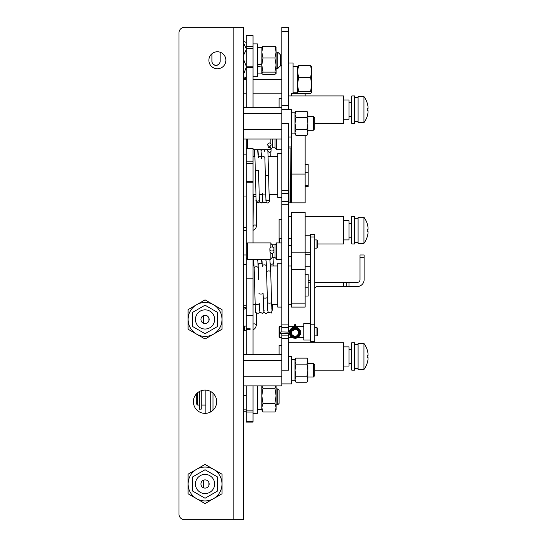 <?xml version="1.0" encoding="UTF-8"?>
<svg xmlns="http://www.w3.org/2000/svg" width="547" height="547" viewBox="0 0 547 547"><rect width="100%" height="100%" fill="white"/><g stroke="black" fill="none" stroke-linecap="round" stroke-linejoin="round"><path stroke-width="0.82" d="M368.008 108.668L367.16 108.668A20.889 20.889 0 0 1 367.16 110.59A20.889 20.889 0 0 0 367.16 108.668L368.008 108.668L368.008 106.638A21.921 21.921 0 0 0 367.16 102.911M367.16 102.843A21.942 21.942 0 0 0 363.946 96.6L363.946 122.658A21.942 21.942 0 0 0 367.16 116.415M367.16 110.59L368.008 110.59L368.008 112.62A21.921 21.921 0 0 1 367.16 116.347M363.946 122.658L358.087 122.658L358.087 96.6L363.946 96.6M351.776 123.342L351.776 95.916L354.518 95.916L354.518 123.342L351.776 123.342M368.008 229.343L367.16 229.343A20.889 20.889 0 0 1 367.16 231.265A20.889 20.889 0 0 0 367.16 229.343L368.008 229.343L368.008 227.313A21.921 21.921 0 0 0 367.16 223.586M367.16 223.518A21.942 21.942 0 0 0 363.946 217.275L363.946 243.333A21.942 21.942 0 0 0 367.16 237.09M367.16 231.265L368.008 231.265L368.008 233.295A21.921 21.921 0 0 1 367.16 237.022M363.946 243.333L358.087 243.333L358.087 217.275L363.946 217.275M351.776 244.017L351.776 216.591L354.518 216.591L354.518 244.017L351.776 244.017M368.008 355.502L367.16 355.502A20.889 20.889 0 0 1 367.16 357.423A20.889 20.889 0 0 0 367.16 355.502L368.008 355.502L368.008 353.471A21.921 21.921 0 0 0 367.16 349.745M367.16 349.677A21.942 21.942 0 0 0 363.946 343.434L363.946 369.492A21.942 21.942 0 0 0 367.16 363.249M367.16 357.423L368.008 357.423L368.008 359.454A21.921 21.921 0 0 1 367.16 363.181M363.946 369.492L358.087 369.492L358.087 343.434L363.946 343.434M351.776 370.175L351.776 342.75L354.518 342.75L354.518 370.175L351.776 370.175M288.7 333.362L288.7 338.634L281.842 338.634L281.842 385.874L243.442 385.874M281.842 338.634L281.842 333.451M281.842 332.077L281.842 324.925L288.7 324.925L288.7 331.995M281.842 204.25L281.842 201.508L288.7 201.508L288.7 204.25L281.842 204.25L281.842 324.925M281.842 123.342L288.7 123.342L288.7 193.276L281.842 193.276L281.842 201.508M281.842 193.276L281.842 190.534L288.7 190.534M243.442 129.407L281.842 129.407L281.842 190.534M243.442 107.643L281.842 107.643L281.842 105.612L288.7 105.612L288.7 109.626L291.442 109.626L291.442 174.076L305.151 174.076L305.151 135.396M281.842 31.364L281.842 27.35L288.7 27.35L288.7 31.364L281.842 31.364L281.842 105.612M288.7 31.364L288.7 105.612M288.7 201.508L288.7 193.276M288.7 204.25L288.7 324.925M288.7 338.634L288.7 370.175L281.842 370.175M281.842 109.626L288.7 109.626M288.7 356.466L291.442 356.466L291.442 383.891L281.842 383.891M281.842 335.892L288.7 335.892M288.7 327.667L281.842 327.667M305.151 164.483L308.173 164.483L308.173 186.424L305.151 186.424M308.173 172.743L305.151 172.743M308.173 185.659L305.151 185.659M305.151 95.916L305.151 93.469L291.442 93.469L291.442 95.916M291.442 174.076L291.442 202.875L305.151 202.875L305.151 174.076M291.442 194.65L290.895 194.65M290.895 148.299L290.614 202.875L290.895 148.299M288.7 148.299L288.973 202.875L290.614 202.875M281.842 197.392L277.726 197.392L277.726 153.509L281.842 153.509M253.042 194.65L255.873 194.65M269.069 194.65L277.726 194.65M253.042 35.753L246.184 35.569L253.042 35.569L253.042 67.766L246.184 67.766L246.184 107.643M246.184 67.766L246.184 66.228L253.042 66.228M253.042 48.546L246.184 48.546L246.184 66.228M246.184 48.546L246.184 46.529L253.042 46.529M246.184 35.753L246.184 46.529M253.042 67.766L253.042 107.643M246.184 78.057L243.442 79.226M243.442 76.662L246.184 77.831M246.184 67.438L243.442 74.515M243.442 58.994L246.184 66.064M246.184 49.715L243.442 55.609M243.442 42.666L246.184 48.567M245.924 42.31L243.442 41.428M220.133 52.211L220.133 61.291A4.116 4.116 180 0 1 216.017 65.401A4.116 4.116 180 0 1 211.901 61.291L211.901 53.763M211.901 61.1A4.116 4.116 180 0 0 216.017 65.209A4.116 4.116 180 0 0 220.133 61.1M276.085 73.448L274.909 72.129L276.085 65.059L276.085 73.291L274.909 74.46L262.991 74.46L261.822 73.448M276.085 65.059L274.909 57.989L276.085 52.095L276.085 65.059M275.989 47.042L276.085 52.095L274.909 46.194L276.085 47.363M261.822 47.363L262.991 46.194L261.822 52.095L262.991 57.989L261.822 65.059L262.991 72.129L274.909 72.129M262.991 72.129L261.822 73.291L261.91 47.042M262.991 57.989L274.909 57.989M262.991 46.194L274.909 46.194M257.432 65.011L261.822 64.341L261.822 65.059M261.822 63.855L257.432 64.587M261.822 65.934L257.432 66.618M253.042 76.785L257.432 76.785L257.432 43.876L253.042 43.876M280.467 54.844L280.467 65.811L277.726 68.56L277.726 52.102L280.467 54.844M272.645 304.706L275.49 304.358M246.184 308.303L243.442 309.472M243.442 306.901L246.184 308.077M305.151 274.259L308.173 274.259L308.173 296.057L305.151 296.057M308.173 287.763L305.151 287.763M305.151 212.503L305.151 269.657L291.442 269.657L291.442 212.448L305.151 212.448L291.442 212.503M291.442 269.657L291.442 307.099L305.151 307.099L305.151 269.657M291.442 304.358L288.7 304.358M281.842 307.099L277.726 307.099L277.726 263.216L281.842 263.216M253.042 304.358L255.169 304.358M271.627 304.358L277.726 304.358M246.184 354.477L246.184 329.321L250.102 329.321L250.102 328.74L246.184 328.74L246.184 244.29L247.559 242.923L247.559 259.374L270.868 259.374L270.868 253.199L269.979 252.099L269.849 248.994A2.058 2.038 180 0 1 272.242 246.984A2.058 2.038 180 0 1 271.907 251.032A2.058 2.038 180 0 1 269.849 248.994M270.868 247.237L270.868 242.923L247.559 242.923M273.965 248.994L273.903 252.146L272.242 253.767L272.242 257.452L274.984 257.452L276.358 258.827M270.868 253.282L272.242 253.767M281.842 259.374L276.358 259.374L276.358 242.923L281.842 242.923M269.849 259.374L270.731 272.003A2.058 1.142 178.2 0 0 269.787 271.086A2.058 1.142 178.2 0 0 267.674 271.093A2.058 1.142 178.2 0 0 266.621 272.132L266.451 267.408M270.389 263.709L271.948 264.358L273.664 263.394L273.965 257.452M213.002 410.236L213.002 393.197M246.184 315.434L253.042 315.434L253.042 354.477M253.042 385.874L253.042 422.099L246.184 422.099L246.184 421.675L253.042 421.675M253.042 148.476L246.184 148.476L253.042 148.216L253.042 242.923M253.042 259.374L253.042 315.434M243.442 395.522L246.184 395.522M243.442 409.853L246.184 409.853M243.442 411.194L246.184 411.194M253.042 413.313L257.432 413.313L257.432 385.874M257.432 409.614L261.822 409.614L261.822 385.874M261.822 409.983L261.822 407.631L262.991 411.959L261.822 409.983M261.917 385.874L262.991 388.206L261.822 395.754L262.991 403.303L261.822 407.631M262.991 388.206L274.909 388.206L275.982 385.874M262.991 403.303L274.909 403.303L276.085 395.754L274.909 388.206M262.991 411.959L274.909 411.959L276.085 407.631L274.909 403.303M276.085 385.874L276.085 409.983L274.909 411.959M273.951 262.471L273.965 261.992M253.042 182.739L246.184 182.739L246.184 181.214L253.042 181.214M253.042 163.321L246.184 163.321L246.184 161.194L253.042 161.194M253.042 412.055L246.184 412.055L246.184 410.9L253.042 410.9M246.184 182.739L246.184 244.29M246.184 163.321L246.184 181.214M246.184 148.476L246.184 161.194M246.184 412.055L246.184 421.675M246.184 385.874L246.184 410.9M246.184 278.204L253.042 278.204M279.1 390.284L279.1 403.433L277.726 404.807L277.726 388.91L279.1 390.284M210.26 412.144L210.26 391.29M205.87 390.093L205.87 413.347M197.645 392.719L197.645 405.088L196.27 403.713L196.27 394.045M199.286 391.584L199.286 405.088L197.645 405.088M201.754 409.019L199.559 409.211L201.754 409.019L201.754 390.537M199.559 391.433L199.559 409.019M208.886 485.476L208.886 482.522M203.402 480.225L203.402 487.767M208.886 320.918L208.886 317.964M203.402 315.667L203.402 323.209M343.55 100.033L349.034 100.033L349.034 119.225L343.55 119.225M288.7 95.916L343.55 95.916L343.55 123.342L314.751 123.342M279.1 107.643L279.1 98.658L281.842 98.658M279.1 354.477L279.1 345.492L281.842 345.492M288.7 342.75L343.55 342.75L343.55 370.175L314.751 370.175M343.55 346.866L349.034 346.866L349.034 366.066L343.55 366.066M279.1 242.923L279.1 219.333L281.842 219.333M305.151 216.591L343.55 216.591L343.55 244.017L317.492 244.017M343.55 220.708L349.034 220.708L349.034 239.901L343.55 239.901M253.282 197.624A1.648 1.142 0 0 1 253.275 197.529A1.648 1.142 0 0 1 254.205 196.496A1.648 1.142 0 0 1 255.941 196.626M271.052 148.442L271.052 150.719A1.648 1.641 180 0 1 269.404 152.36A1.648 1.641 16.5 0 0 271.032 150.965M253.275 197.501A1.648 1.402 2.2 0 1 255.934 196.435M269.404 152.36L267.921 151.43M253.042 149.673L270.868 149.673L270.868 146.849L269.739 147.779L268.283 147.341L267.757 144.599A1.648 1.641 180 0 1 269.404 142.958A1.648 1.641 180 0 1 270.868 145.345A1.648 1.641 180 0 1 267.757 144.599M270.868 146.904L271.052 144.599M246.184 148.216L246.184 139.041M247.559 139.041L247.559 148.216M281.842 149.673L276.358 149.673L276.358 139.041M270.868 143.854L270.868 139.041M310.641 234.417L310.641 341.383L314.751 341.383L314.751 234.417L310.641 234.417M360.008 257.733L360.008 279.674A2.742 2.742 0 0 1 357.266 282.416L349.034 282.416L349.034 286.525L357.266 286.525A6.858 6.858 0 0 0 364.117 279.674L364.117 257.733L360.008 257.733L360.008 254.984L364.117 254.984L364.117 257.733M349.034 286.525L317.492 286.525A2.742 2.742 0 0 0 314.751 289.267M343.55 286.525L343.55 282.416L317.492 282.416A6.858 6.858 0 0 0 314.751 282.984M343.55 282.416L349.034 282.416M346.292 282.416L346.292 286.525M279.647 333.178L279.647 337.267L279.1 336.72L279.1 326.846L279.647 326.292L279.647 332.412M316.945 239.901L317.492 240.454L317.492 247.579L316.945 248.133L316.945 239.901L314.751 239.901M279.1 239.08L279.647 238.533L279.647 242.923M305.151 235.791L310.641 235.791M316.945 327.667L317.492 328.214L317.492 335.345L316.945 335.892L316.945 327.667L314.751 327.667M291.886 337.267L288.7 337.267M303.783 337.267L298.129 337.267M279.1 326.846L279.647 326.292L281.842 326.292M310.641 340.008L303.783 340.008L303.783 323.55L310.641 323.55M295.065 338.155L295.312 338.196A0.684 0.684 -81.8 0 0 295.763 338.101M280.488 333.472A0.684 0.684 98.2 0 1 280.221 333.485L280.119 333.472A0.684 0.684 98.2 0 1 279.531 332.747A0.684 0.684 98.2 0 1 280.208 332.104M289.787 333.355L280.262 333.479A0.684 0.684 98.2 0 1 280.119 333.472C276.536 330.962 287.298 332.46 289.91 331.995A0.684 0.684 -81.8 0 1 290.498 332.713A0.684 0.684 -81.8 0 1 289.78 333.355L290.696 332.699L289.91 331.995A0.684 0.684 -81.8 0 0 289.807 331.988M295.175 325.848A0.684 0.684 -81.8 0 0 295.852 325.15A0.684 0.684 -81.8 0 0 295.264 324.487A0.684 0.684 -81.8 0 0 294.491 325.062A0.684 0.684 -81.8 0 0 295.175 325.848M308.173 282.696L310.641 282.662M310.641 266.97L310.641 266.519M308.173 280.727L310.566 280.727M305.151 254.704L310.566 254.704M305.151 266.731L310.566 266.731M311.667 66.221L311.735 71.233M311.735 84.484L311.735 92.58L310.566 91.486L311.735 84.484L310.566 77.489L311.735 71.472L311.735 84.484M297.472 66.447L298.648 65.462L297.472 71.472L298.648 77.489L297.472 84.484L298.648 91.486L297.472 92.47L298.648 93.455L310.566 93.455L311.735 92.58M311.735 71.472L310.566 65.462L311.735 66.447M298.648 91.486L310.566 91.486M297.472 92.58L297.541 66.221M298.648 65.462L310.566 65.462M298.648 77.489L310.566 77.489M293.083 92.211L297.472 92.211L297.472 84.484M297.472 71.472L297.472 66.707L293.083 66.707M293.083 93.469L293.083 63.001L288.7 63.001M246.184 254.984L243.442 254.984M281.842 93.175L253.042 93.175M246.184 93.175L243.442 93.175M281.842 65.749L280.467 65.749M281.842 79.459L253.042 79.459M246.184 79.459L243.442 79.459M314.751 117.858L314.751 128.825L313.383 130.2L313.383 116.484L314.751 117.858M307.893 132.381L307.893 133.783L306.963 135.396L307.893 132.381L306.963 129.365L307.893 123.342L307.893 132.381L306.963 135.396L295.941 135.396L295.004 132.381L295.941 135.396L295.004 133.783M306.963 111.287L307.893 112.901L307.893 123.342L306.963 117.318L307.893 114.302L306.963 111.287L295.941 111.287L295.004 114.302L295.941 117.318L306.963 117.318M295.941 117.318L295.004 123.342L295.941 129.365L306.963 129.365M295.941 129.365L295.004 132.381M291.442 133.899L295.004 133.899L295.004 112.785L291.442 112.785M314.751 372.281L314.751 375.666L313.383 377.033L313.383 363.317L314.751 364.692L314.751 372.281M307.893 361.136L306.963 358.121L307.893 361.136L307.893 370.175L306.963 364.152L307.893 359.741L306.963 358.121L295.941 358.121L295.004 361.136L295.941 364.152L306.963 364.152M307.893 370.175L307.893 380.616L306.963 382.23L307.893 379.215L306.963 376.206L307.893 370.175M295.941 364.152L295.004 370.175L295.941 376.206L306.963 376.206M295.941 376.206L295.004 379.215L295.941 382.23L306.963 382.23M295.004 380.616L295.941 382.23L295.004 379.215M291.442 380.739L295.004 380.739L295.004 359.618L291.442 359.618M281.842 107.643L281.842 129.407M205.05 305.185L192.708 312.316L192.708 326.566L205.05 333.691L217.391 326.566L217.391 312.316L205.05 305.185M205.05 309.841A9.6 9.6 0 0 1 213.357 324.241A9.6 9.6 0 0 1 196.735 324.241A9.6 9.6 0 0 1 205.05 309.841M205.05 315.325A4.116 4.116 0 0 1 208.612 321.492A4.116 4.116 0 0 1 201.487 321.492A4.116 4.116 0 0 1 205.05 315.325M222.007 329.232L213.528 334.128A16.957 16.957 0 0 0 222.007 319.441L222.007 329.232M213.528 334.128L205.05 339.024L196.571 334.128A16.957 16.957 0 0 0 213.528 334.128M196.571 334.128L188.086 329.232L188.086 319.441A16.957 16.957 0 0 0 196.571 334.128M188.086 319.441L188.086 309.65L196.571 304.754A16.957 16.957 0 0 0 188.086 319.441M196.571 304.754L205.05 299.859L213.528 304.754A16.957 16.957 0 0 0 196.571 304.754M213.528 304.754L222.007 309.65L222.007 319.441A16.957 16.957 0 0 0 213.528 304.754M222.007 493.784L213.528 498.679A16.957 16.957 0 0 0 222.007 483.999L222.007 493.784M213.528 498.679L205.05 503.575L196.571 498.679A16.957 16.957 0 0 0 213.528 498.679M196.571 498.679L188.086 493.784L188.086 483.999A16.957 16.957 0 0 0 196.571 498.679M188.086 483.999L188.086 474.208L196.571 469.312A16.957 16.957 0 0 0 188.086 483.999M196.571 469.312L205.05 464.417L213.528 469.312A16.957 16.957 0 0 0 196.571 469.312M213.528 469.312L222.007 474.208L222.007 483.999A16.957 16.957 0 0 0 213.528 469.312M208.886 60.259A8.499 8.499 0 0 0 221.638 67.623A8.499 8.499 0 0 0 221.638 52.902A8.499 8.499 0 0 0 208.886 60.259M216.701 401.717A11.658 11.658 0 0 1 199.217 411.809A11.658 11.658 0 0 1 199.217 391.625A11.658 11.658 0 0 1 216.701 401.717M233.843 27.35L184.476 27.35A5.484 5.484 0 0 0 178.992 32.834L178.992 514.166A5.484 5.484 0 0 0 184.476 519.65L243.442 519.65L243.442 27.35L233.843 27.35L233.843 519.65M243.442 354.477L281.842 354.477M243.442 360.541L281.842 360.541M243.442 376.24L281.842 376.24M243.442 113.708L281.842 113.708M243.442 139.041L281.842 139.041M205.05 479.883A4.116 4.116 0 0 1 208.612 486.051A4.116 4.116 0 0 1 201.487 486.051A4.116 4.116 0 0 1 205.05 479.883M205.05 474.399A9.6 9.6 0 0 1 213.357 488.792A9.6 9.6 0 0 1 196.735 488.792A9.6 9.6 0 0 1 205.05 474.399M205.05 469.743L192.708 476.868L192.708 491.124L205.05 498.249L217.391 491.124L217.391 476.868L205.05 469.743M291.442 303.168L305.151 303.168M291.442 252.208L305.151 252.208M272.242 246.984L272.242 244.837L274.984 244.837L274.984 257.452M243.442 326.115L244.618 326.108L244.618 330.224L246.184 330.224M250.102 328.74L250.102 329.321M253.042 324.125A2.058 1.504 0 0 1 255.169 324.029A2.058 1.504 0 0 1 256.269 325.362L256.269 312.911M271.791 308.358A2.058 1.921 4.1 0 1 272.379 309.841L272.666 304.358M270.731 272.003L271.558 301.862A2.058 1.292 178.6 0 1 270.669 302.963A2.058 1.292 178.6 0 1 268.563 303.072A2.058 1.292 178.6 0 1 267.449 301.965C267.962 314.689 267.633 309.281 268.194 312.269L271.291 313.048L272.379 309.841M265.582 259.374L266.157 261.083L266.423 266.368L267.298 297.178A2.058 0.909 178.3 0 1 266.109 298.047A2.058 0.909 178.3 0 1 263.189 297.294L263.928 311.578C264.892 313.322 265.897 313.855 266.943 313.192L268.03 311.852M266.423 266.368A2.058 1.586 178.4 0 0 265.172 264.953A2.058 1.586 178.4 0 0 262.314 266.485L262.027 261.281M263.914 311.523A2.058 2.058 73.3 0 1 262.266 313.39M263.784 310.744L263.08 293.404A2.058 0.595 178.9 0 1 261.569 294.006A2.058 0.595 178.9 0 1 258.97 293.479M262.314 266.41L262.239 264.789A2.058 1.709 177.3 0 0 260.666 263.216A2.058 1.709 177.3 0 0 258.129 264.98L258.163 265.774M259.257 303.072A2.058 1.381 178.8 0 1 257.439 304.488A2.058 1.381 178.8 0 1 255.141 303.161C255.593 316.084 255.292 311.53 257.986 313.452L259.285 312.74L259.791 311.715M257.227 259.374L257.849 261.124L258.259 268.098A2.058 1.45 177.9 0 0 256.365 266.724A2.058 1.45 177.9 0 0 254.15 268.249L255.141 303.161M243.442 227.429L246.143 227.443L246.184 230.738M253.282 226.226A1.648 1.142 0 0 1 253.275 226.13A1.648 1.142 0 0 1 253.76 225.323A1.648 1.142 0 0 1 255.552 225.077A1.648 1.142 0 0 1 256.57 226.13L256.57 202.328M254.957 149.673L254.704 150.124A1.648 1.641 20.5 0 0 254.758 151.396M258.628 170.561A1.648 0.349 179.2 0 0 257.117 170.233A1.648 0.349 179.2 0 0 255.34 170.609L256.085 199.71C255.572 201.064 256.256 202.171 258.129 203.033L259.599 201.624M258.786 179.908L259.367 199.525A1.648 1.532 176.8 0 1 257.904 201.132A1.648 1.532 176.8 0 1 256.085 199.71M260.912 149.673L261.616 157.748A1.648 1.19 179 0 0 260.29 156.613A1.648 1.19 179 0 0 258.321 157.803M261.555 154.986L261.616 157.844A1.648 1.183 179 0 1 263.791 156.695A1.648 1.183 179 0 1 264.905 157.789L265.733 193.768A1.648 1.156 178.3 0 1 264.673 194.889A1.648 1.156 178.3 0 1 262.444 193.864L262.437 193.549A1.648 1.142 178.4 0 1 261.165 194.65A1.648 1.142 178.4 0 1 259.141 193.597C259.681 204.694 258.943 201.474 261.671 202.958L262.902 201.686M265.5 149.673A1.648 1.614 175.8 0 0 264.611 151.225M264.864 157.536L265.316 175.635L268.611 175.566L267.893 150.986A1.648 1.614 175.8 0 0 267.011 149.673M268.611 175.566L269.22 199.101A1.648 1.497 177.8 0 1 268.358 200.475A1.648 1.497 177.8 0 1 265.931 199.224C265.774 202.178 266.662 203.381 268.577 202.834C269.938 200.517 269.268 204.599 269.828 194.773L269.835 194.65M274.984 139.041L274.984 147.752L276.358 149.119M272.242 139.041L272.242 147.752L274.984 147.752M310.641 324.788L314.751 324.788M310.641 237.029L314.751 237.029M295.264 324.487L295.346 324.494A0.684 0.684 98.2 0 1 295.934 325.164A0.684 0.684 98.2 0 1 295.141 325.855L295.072 325.841M280.262 333.479L280.317 332.118A0.684 0.684 98.2 0 1 280.344 332.118M358.087 97.633L354.518 97.633M358.087 121.625L354.518 121.625M351.776 102.774L349.034 102.774M351.776 116.484L349.034 116.484M358.087 218.308L354.518 218.308M358.087 242.3L354.518 242.3M351.776 223.45L349.034 223.45M351.776 237.159L349.034 237.159M358.087 344.466L354.518 344.466M358.087 368.466L354.518 368.466M351.776 349.608L349.034 349.608M351.776 363.317L349.034 363.317M288.7 137.058L291.442 137.058M291.442 156.251L290.895 156.251M288.973 148.025L290.614 148.025M253.042 156.251L255.018 156.251M268.112 156.251L277.726 156.251M261.822 47.575L257.432 47.575M261.822 73.079L257.432 73.079M276.085 68.56L277.726 68.56M276.085 52.102L277.726 52.102M246.184 154.883L243.442 154.883M246.184 196.024L243.442 196.024M288.7 256.632L291.442 256.632M288.7 245.665L291.442 245.665M291.442 265.958L288.7 265.958M253.042 265.958L254.054 265.958M270.505 265.958L277.726 265.958M272.242 244.837L270.868 243.47M272.242 257.452L270.868 258.827M274.984 244.837L276.358 243.47M246.184 258.006L247.559 259.374M243.442 330.231L244.618 330.224M244.618 326.108L246.184 326.108M253.056 329.65C254.717 329.198 255.791 327.769 256.269 325.362M266.451 259.374L265.999 260.194M269.986 260.098L269.076 258.977M273.767 265.958L273.972 262.334M271.558 301.862L271.989 310.737M266.621 272.132L267.449 301.965M267.298 297.178L267.428 301.165M264.057 310.819L264.105 310.204M263.08 293.445L263.189 297.294M261.863 260.379L262.328 259.374M259.23 303.318L259.989 312.269L262.478 313.342M262.608 313.294L263.941 311.66M258.225 267.08L258.635 279.367M257.692 260.276L258.129 259.374M257.856 261.316L258.129 264.98M262.239 264.789L261.391 259.374M259.613 310.764L259.326 305.794M253.186 265.958L253.432 261.131L254.04 259.374M253.726 261.357L254.15 268.249M246.184 264.584L243.442 264.584M246.184 305.725L243.442 305.725M276.085 404.807L277.726 404.807M276.085 388.91L277.726 388.91M205.87 405.088L201.754 405.088M291.442 216.591L288.7 216.591M243.442 230.718L246.143 230.738M243.675 229.022L243.442 228.174M253.042 230.383L255.634 228.667L256.57 226.13M253.042 226.636L253.275 197.529M253.377 194.65L253.282 197.46M254.252 156.251L254.683 150.193M254.724 151.136L255.34 170.609M258.355 157.557L257.596 149.673M259.367 199.525L259.483 200.913L259.175 200.325M257.945 150.473L258.314 149.673M258.061 151.177L258.252 154.794M258.574 170.473L259.141 193.597M261.261 150.384L261.603 149.673M264.632 150.815L264.208 149.673M261.616 157.844L261.63 158.623M262.444 193.864C263.162 204.523 261.774 201.296 265.151 202.869L266.15 201.768M265.733 193.768L265.883 197.911M267.757 150.158L267.51 149.673M264.536 150.329L264.837 149.673M265.316 175.635L265.931 199.224M269.22 199.101L269.336 200.947L268.823 200.134M270.997 151.136L270.71 156.251M267.757 150.459L267.757 149.673M272.242 147.752L270.868 149.119M288.7 146.931L291.442 146.931M316.945 248.133L314.751 248.133M291.442 238.533L288.7 238.533M281.842 238.533L279.647 238.533M305.151 252.242L310.641 252.242M316.945 335.892L314.751 335.892M303.783 326.292L288.7 326.292M281.842 337.267L279.647 337.267M295.469 324.521L296.002 326.292M294.601 325.547L294.628 326.292M295.175 336.795L296.385 336.603C299.585 334.785 300.043 332.426 297.759 329.526C292.898 327.954 290.772 329.602 291.394 334.47C294.812 337.984 297.418 337.355 299.209 332.583C297.178 327.79 294.498 327.393 291.168 331.386C291.961 337.157 294.532 338.108 298.881 334.231C298.888 328.952 296.563 327.557 291.9 330.039C290.532 335.742 292.59 337.554 298.067 335.468C299.941 330.586 298.272 328.446 293.076 329.048C289.719 334.142 291.079 336.521 297.158 336.186C300.289 332.104 299.332 329.581 294.272 328.617C289.575 332.111 289.985 334.819 295.496 336.754C300.146 334.114 300.187 331.393 295.626 328.597C290.006 330.395 289.527 333.102 294.19 336.706C299.25 335.803 300.235 333.287 297.144 329.171C291.989 328.241 290.197 330.279 291.777 335.27C296.693 337.759 298.963 336.248 298.587 330.744C294.012 327.304 291.51 328.432 291.093 334.149C294.936 338.032 297.568 337.335 298.99 332.063C295.934 327.338 293.199 327.516 290.792 332.61C292.925 337.656 295.626 337.984 298.901 333.595C297.404 327.762 294.724 327.154 290.86 331.776C291.79 337.007 294.327 337.964 298.471 334.641C298.97 329.15 296.727 327.591 291.742 329.957C290.033 334.887 291.756 336.973 296.912 336.207C300.159 331.496 298.922 329.048 293.199 328.87C289.445 333.007 290.307 335.598 295.797 336.644C300.235 333.068 299.749 330.367 294.341 328.549L290.696 332.699M289.472 333.355L293.937 338.046L299.79 335.126C295.989 342.921 284.652 333.807 291.442 328.405C296.153 324.132 303.421 331.297 299.216 336.063C295.442 341.362 286.71 335.557 290.129 330.026C293.055 323.995 302.86 328.679 300.016 334.743C297.896 340.788 288.03 337.841 289.575 331.619C293.944 325.527 297.568 325.937 300.447 332.856C297.712 339.181 294.156 339.687 289.773 334.374C290.17 327.482 293.342 325.786 299.298 329.273C303.394 333.93 296.495 341.02 291.736 337.068C286.006 333.219 292.488 324.009 298.053 328.104C303.496 331.325 298.867 340.35 293.083 337.793C286.539 335.66 290.225 325.055 296.693 327.441C302.108 331.926 301.561 335.496 295.059 338.155C288.125 338.497 287.886 327.161 294.833 327.195C301.5 329.629 302.17 333.185 296.843 337.868C290.751 340.296 286.58 330.545 292.549 327.817C299.291 327.024 301.534 329.827 299.277 336.22C295.154 341.608 286.443 334.853 290.628 329.52C294.026 324.132 302.956 329.116 300.159 334.832C296.891 337.964 295.236 339.072 295.195 338.169L295.893 338.114L300.159 334.832L297.787 327.892L290.628 329.52L289.664 331.981M289.664 333.355L293.513 337.93L299.277 336.22L299.373 329.26L292.549 327.817L289.643 331.981M289.637 333.355L296.843 337.868L300.453 331.667L294.833 327.195L289.616 331.988L296.693 327.441L300.46 333.499L295.059 338.155L289.616 333.355L293.083 337.793L299.893 335.174L298.053 328.104L289.568 331.988M289.568 333.355L291.736 337.068L298.922 336.487L299.298 329.273L293.513 327.386L289.541 331.988L295.585 327.215L300.447 332.856L295.742 338.087L289.773 334.374L289.541 333.355M289.493 333.355L293.445 337.937L299.216 336.063L298.765 328.754L291.442 328.405L289.466 331.988M289.329 332.699L290.956 328.747C297.171 325.991 300.139 328.015 299.859 334.812C294.812 339.755 291.325 338.832 289.39 332.036C292.652 325.903 296.248 325.697 300.187 331.42C302.012 337.875 291.558 340.884 289.678 334.443C290.06 327.4 293.26 325.718 299.284 329.397C303.51 334.566 295.195 341.492 290.881 336.398C283.421 326.607 304.207 323.626 299.79 335.126C304.207 323.626 283.421 326.607 290.881 336.398C295.195 341.492 303.51 334.566 299.284 329.397C293.26 325.718 290.06 327.4 289.678 334.443C291.558 340.884 302.012 337.875 300.187 331.42C296.248 325.697 292.652 325.903 289.39 332.036C291.325 338.832 294.812 339.755 299.859 334.812C300.139 328.015 297.171 325.991 290.956 328.747L289.329 332.699L290.956 328.747C297.171 325.991 300.139 328.015 299.859 334.812C294.812 339.755 291.325 338.832 289.39 332.036C292.652 325.903 296.248 325.697 300.187 331.42C302.012 337.875 291.558 340.884 289.678 334.443C290.06 327.4 293.26 325.718 299.284 329.397C303.51 334.566 295.195 341.492 290.881 336.398C283.421 326.607 304.207 323.626 299.79 335.126L296.412 327.386L289.445 331.988M307.893 130.2L313.383 130.2M307.893 116.484L313.383 116.484M295.004 112.901L295.941 111.287M307.893 377.033L313.383 377.033M307.893 363.317L313.383 363.317M295.004 359.741L295.941 358.121"/></g></svg>
